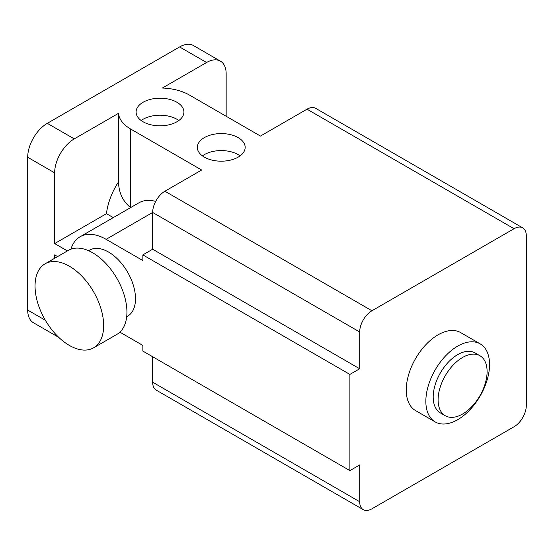 <?xml version="1.0" encoding="UTF-8"?>
<svg xmlns="http://www.w3.org/2000/svg" width="554" height="554" viewBox="0 0 554 554"><rect width="100%" height="100%" fill="white"/><g stroke="black" fill="none" stroke-linecap="round" stroke-linejoin="round"><path stroke-width="0.83" d="M176.913 102.255A23.905 13.802 0 0 0 150.854 99.263A23.905 13.802 0 0 0 136.097 112.019A23.905 13.802 0 0 0 143.098 121.776A23.905 13.802 0 0 0 169.157 124.768A23.905 13.802 0 0 0 183.914 112.019A23.905 13.802 0 0 0 176.913 102.255M178.845 120.516A23.905 13.802 0 0 0 176.913 119.255A23.905 13.802 0 0 0 141.173 120.516M238.165 137.621A23.905 13.802 0 0 0 212.113 134.629A23.905 13.802 0 0 0 197.349 147.378A23.905 13.802 0 0 0 204.357 157.142A23.905 13.802 0 0 0 230.409 160.134A23.905 13.802 0 0 0 245.166 147.378A23.905 13.802 0 0 0 238.165 137.621M240.097 155.882A23.905 13.802 0 0 0 238.165 154.621A23.905 13.802 0 0 0 202.425 155.882M69.354 345.419A48.51 28.005 -120 0 0 93.605 347.822A48.51 28.005 -120 0 0 101.043 308.952A48.51 28.005 -120 0 0 69.354 266.204A48.51 28.005 -120 0 0 45.096 263.801A48.51 28.005 -120 0 0 37.658 302.671A48.51 28.005 -120 0 0 69.354 345.419M93.605 347.822L116.88 334.387A48.51 28.005 -120 0 0 124.318 295.511A48.51 28.005 -120 0 0 92.629 252.762A48.51 28.005 -120 0 0 68.371 250.366L45.096 263.801M126.693 316.722L127.614 316.189A38.115 22.008 -120 0 0 133.452 285.649A38.115 22.008 -120 0 0 108.556 252.056A38.115 22.008 -120 0 0 89.499 250.173L88.578 250.706M462.597 357.441A34.653 20.006 120 0 0 439.959 387.98A34.653 20.006 120 0 0 445.271 415.742A34.653 20.006 120 0 0 462.597 414.025A34.653 20.006 120 0 0 485.235 383.493A34.653 20.006 120 0 0 479.923 355.73A34.653 20.006 120 0 0 462.597 357.441M479.923 355.73L475.02 352.898A34.653 20.006 120 0 0 457.694 354.615A34.653 20.006 120 0 0 435.063 385.148A34.653 20.006 120 0 0 440.375 412.917L445.271 415.742M457.694 346.125A45.047 26.01 120 0 0 428.27 385.819A45.047 26.01 120 0 0 435.174 421.919A45.047 26.01 120 0 0 457.694 419.683A45.047 26.01 120 0 0 487.125 379.989A45.047 26.01 120 0 0 480.221 343.896A45.047 26.01 120 0 0 457.694 346.125M480.221 343.896L460.616 332.58A45.047 26.01 120 0 0 438.096 334.81A45.047 26.01 120 0 0 408.672 374.504A45.047 26.01 120 0 0 415.576 410.597L435.174 421.919M67.394 250.927L54.652 243.573L54.652 172.841A27.721 16.004 -60 0 1 74.25 138.895L118.494 113.348A41.578 24.009 0 0 0 130.606 128.992L201.656 170.016L164.905 191.234A17.326 10 120 0 0 152.655 212.452L152.655 249.231L142.856 254.888L142.856 260.546L106.105 239.328A51.972 30.006 -120 0 0 80.115 236.752A51.972 30.006 -120 0 0 70.926 249.168M119.886 332.158L142.856 345.419L142.856 351.077L349.893 470.609L359.691 464.951L359.691 501.73A17.326 10 120 0 0 363.279 509.659A17.326 10 120 0 0 371.942 508.807L514.05 426.76A17.326 10 120 0 0 526.3 405.542L526.3 235.789A17.326 10 120 0 0 522.713 227.86A17.326 10 120 0 0 514.05 228.719L371.942 310.759A17.326 10 120 0 0 359.691 331.978L359.691 368.763L349.893 374.421L349.893 470.609M142.856 254.888L349.893 374.421M155.674 201.407A51.972 30.006 -120 0 0 138.922 202.806L80.115 236.752M54.652 243.573L106.458 213.664A48.51 28.005 -60 0 1 118.494 181.899C118.833 192.84 122.87 201.414 130.606 207.612L130.606 128.992M106.458 213.664L113.286 217.604M522.713 227.86L315.676 108.328A17.326 10 120 0 0 307.013 109.186L260.463 136.062L189.406 95.039A41.578 24.009 0 0 0 162.322 88.044L206.559 62.505A27.721 16.004 -60 0 1 220.416 61.134A27.721 16.004 -60 0 1 226.157 73.82L226.157 116.257M54.652 258.289L54.652 254.888L57.595 256.585M118.494 113.348L118.494 181.899M152.655 356.734L152.655 382.198A17.326 10 120 0 0 156.242 390.134L363.279 509.659M152.655 249.231L359.691 368.763M58.745 337.358L33.441 322.747A27.721 16.004 -60 0 1 27.7 310.06L27.7 157.281A27.721 16.004 -60 0 1 47.298 123.334L179.607 46.945A27.721 16.004 -60 0 1 193.471 45.573L220.416 61.134M106.105 239.328L152.655 212.452L359.691 331.978M164.905 191.234L371.942 310.759M206.559 62.505L179.607 46.945M74.25 138.895L47.298 123.334M307.013 109.186L514.05 228.719M152.655 382.198L359.691 501.73M54.652 172.841L27.7 157.281M45.345 320.247L27.7 310.06"/></g></svg>
